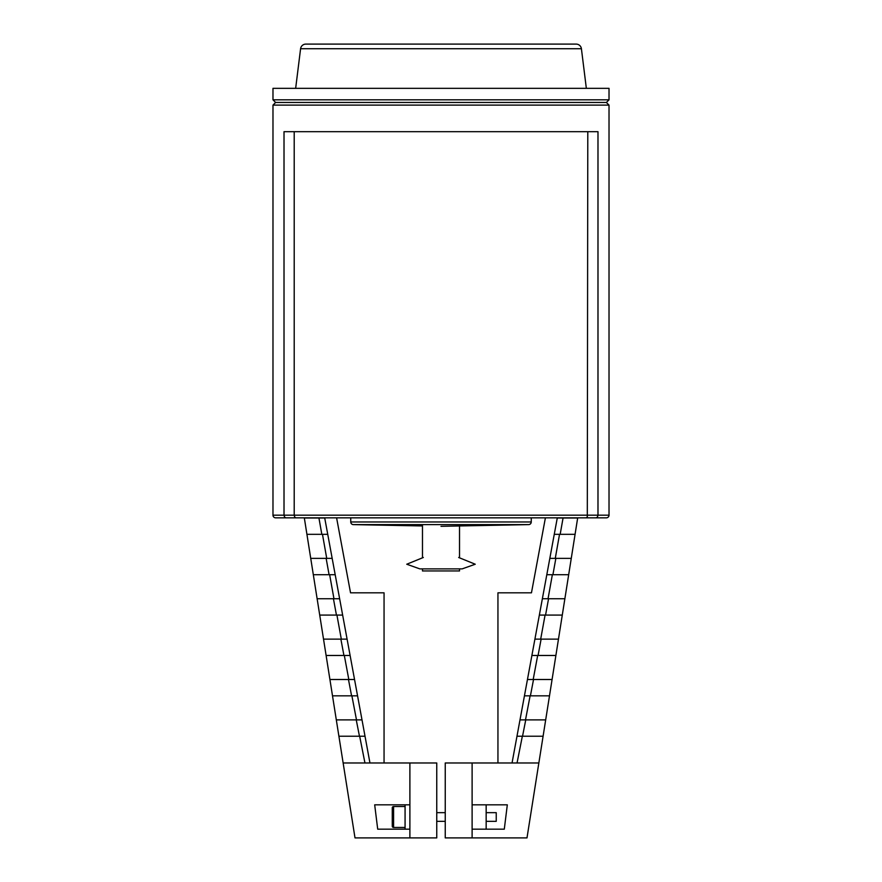 <?xml version="1.0" encoding="UTF-8"?>
<svg xmlns="http://www.w3.org/2000/svg" width="882" height="882" viewBox="0 0 882 882"><rect width="100%" height="100%" fill="white"/><g stroke="black" fill="none" stroke-linecap="round" stroke-linejoin="round"><path stroke-width="1.32" d="M423.327 557.49L406.756 564.226L419.832 568.879L462.168 568.879L475.244 564.226L458.673 557.49M459.522 524.614L459.522 557.843M459.522 568.879L459.522 570.952L422.478 570.952L422.478 568.879M422.478 557.843L422.478 524.614M340.882 639.13L347.089 639.13L350.11 655.469L343.925 655.469L340.882 639.13L323.518 639.13M326.108 655.469L343.925 655.469M333.44 598.757L339.636 598.757L342.646 615.085L336.439 615.085L333.44 598.757L317.123 598.757M319.714 615.085L336.439 615.085M332.172 558.372L335.193 574.711L329.085 574.711L326.142 558.372L332.172 558.372L327.74 534.327L321.831 534.327L318.931 517.999L304.334 517.999M313.319 574.711L329.085 574.711M326.142 558.372L310.729 558.372M318.931 517.999L324.719 517.999L327.74 534.327M306.925 534.327L321.831 534.327M348.467 679.504L354.542 679.504L357.563 695.843L351.587 695.843L348.467 679.504L329.923 679.504M332.503 695.843L351.587 695.843M356.251 719.888L362.006 719.888L365.016 736.216L359.459 736.216L356.251 719.888L336.318 719.888M338.897 736.216L359.459 736.216M384.056 762.974L384.056 592.825L350.54 592.825L336.593 517.833L350.749 517.833L350.749 521.968A2.646 2.646 0 0 0 353.34 524.614L422.478 525.948M405.07 829.168L377.705 829.168L374.685 804.836L405.07 804.836L405.07 829.168L409.887 829.168L409.887 837.9L355.005 837.9L304.312 517.833L275.625 517.833A2.646 2.646 0 0 1 272.979 515.187L272.979 105.112L275.625 102.466L606.375 102.466L609.021 105.112L272.979 105.112M364.95 762.974L359.658 736.216M356.493 719.888L351.896 695.843M348.809 679.504L344.322 655.469M341.312 639.13L336.924 615.085M333.958 598.757L329.648 574.711M326.726 558.372L322.47 534.327M335.193 574.711L339.636 598.757M342.646 615.085L347.089 639.13M350.11 655.469L354.542 679.504M357.563 695.843L362.006 719.888M365.016 736.216L369.955 762.974M486.158 812.664L496.235 812.664L496.235 821.34L486.158 821.34M392.258 807.846A1.323 1.323 0 0 1 393.581 806.523L393.581 827.47A1.323 1.323 0 0 1 392.258 826.147L392.258 807.846M486.158 804.836L472.113 804.836L472.113 762.974L538.847 762.974L526.995 837.9L472.113 837.9L472.113 804.836L472.113 829.168L486.158 829.168L486.158 804.836L507.315 804.836L504.295 829.168L486.158 829.168M405.07 804.836L409.887 804.836L409.887 829.168L409.887 762.974L436.755 762.974L436.755 837.9L409.887 837.9M472.113 837.9L445.245 837.9L445.245 762.974L472.113 762.974M343.153 762.974L409.887 762.974M441 526.311L528.66 524.614A2.646 2.646 0 0 0 531.251 521.968L531.251 517.833L545.407 517.833L531.46 592.825L497.944 592.825L497.944 762.974M555.892 655.469L538.075 655.469L541.118 639.13L558.482 639.13M541.118 639.13L534.911 639.13L531.89 655.469L538.075 655.469M562.286 615.085L545.561 615.085L548.56 598.757L564.877 598.757M548.56 598.757L542.364 598.757L539.354 615.085L545.561 615.085M568.681 574.711L552.915 574.711L555.858 558.372L571.271 558.372M555.858 558.372L549.828 558.372L546.807 574.711L552.915 574.711M575.075 534.327L560.169 534.327L563.069 517.999L577.666 517.999M563.069 517.999L557.281 517.999L554.26 534.327L560.169 534.327M549.497 695.843L530.413 695.843L533.533 679.504L552.077 679.504M533.533 679.504L527.458 679.504L524.437 695.843L530.413 695.843M543.103 736.216L522.541 736.216L525.749 719.888L545.682 719.888M525.749 719.888L519.994 719.888L516.984 736.216L522.541 736.216M538.858 762.974L577.688 517.833L606.375 517.833A2.646 2.646 0 0 0 609.021 515.187L609.021 105.112M554.26 534.327L549.828 558.372M546.807 574.711L542.364 598.757M539.354 615.085L534.911 639.13M531.89 655.469L527.458 679.504M524.437 695.843L519.994 719.888M516.984 736.216L512.045 762.974M517.05 762.974L522.342 736.216M525.507 719.888L530.104 695.843M533.191 679.504L537.678 655.469M540.688 639.13L545.076 615.085M548.042 598.757L552.352 574.711M555.274 558.372L559.53 534.327M609.021 99.82L606.375 102.466L275.625 102.466L272.979 99.82L272.979 88.332L609.021 88.332L609.021 99.82L272.979 99.82M275.625 517.833L586.1 517.833L587.302 517.061L587.798 131.683M586.1 517.833L596.155 517.833L597.445 517.061L597.985 515.187L294.202 515.187L294.698 517.061L295.9 517.833M285.845 517.833L284.555 517.061L284.015 515.187L284.015 131.683L597.985 131.683L597.985 515.187L609.021 515.187M596.155 517.833L606.375 517.833M294.202 131.683L294.202 515.187L272.979 515.187M586.343 88.332L581.414 48.742A5.292 5.292 0 0 0 576.167 44.1L305.833 44.1A5.292 5.292 0 0 0 300.586 48.742L295.657 88.332M353.34 524.614L528.66 524.614M531.251 521.968L350.749 521.968M300.586 48.742L581.414 48.742M436.755 821.34L445.245 821.34M393.581 827.47L405.07 827.47M405.07 806.523L393.581 806.523M445.245 812.664L436.755 812.664"/></g></svg>
